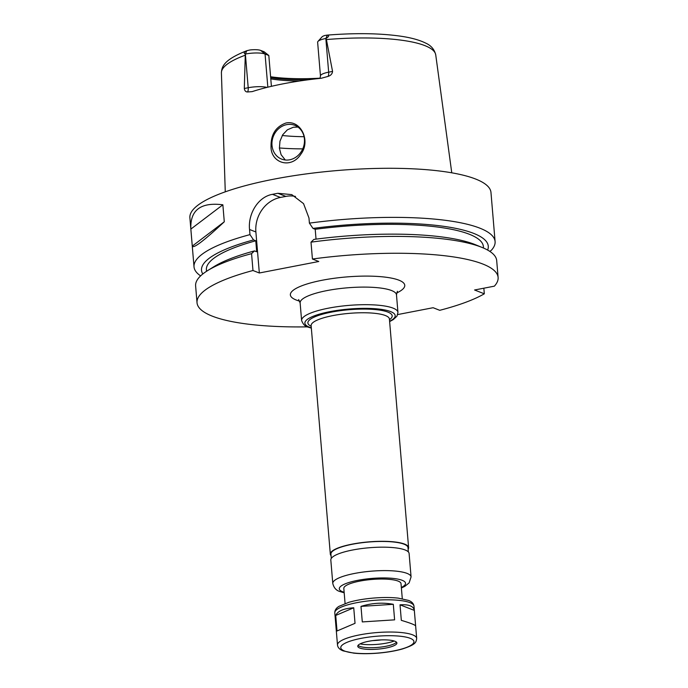 <?xml version="1.0" encoding="UTF-8"?>
<svg xmlns="http://www.w3.org/2000/svg" width="688" height="688" viewBox="0 0 688 688"><rect width="100%" height="100%" fill="white"/><g stroke="black" fill="none" stroke-linecap="round" stroke-linejoin="round"><path stroke-width="1.03" d="M335.718 615.45C337.774 610.987 343.776 608.433 353.735 607.788L355.034 623.319L337.025 630.982L335.718 615.45L353.735 607.788M360.985 606.386C371.924 602.989 382.7 602.301 393.304 604.313L394.611 619.845L362.292 621.918L360.985 606.386L393.304 604.313M415.638 625.934C415.122 624.902 410.349 623.044 401.328 620.352L400.029 604.821C408.775 604.262 413.54 606.119 414.331 610.402L415.638 625.934M394.611 619.845L362.292 621.918M400.029 604.821L414.331 610.402M408.139 549.222A39.276 9.03 175.2 0 0 408.603 547.596A39.276 9.03 175.2 0 0 368.708 541.886A39.276 9.03 175.2 0 0 330.326 554.167A39.276 9.03 175.2 0 0 331.057 555.689M408.362 551.939L408.001 547.648A38.674 8.884 175.2 0 0 368.725 542.024A38.674 8.884 175.2 0 0 330.928 554.115L331.289 558.407M401.388 587.999L404.854 586.339L409.128 582.882L411.071 576.897L409.102 553.453A39.276 9.03 175.2 0 0 369.207 547.751A39.276 9.03 175.2 0 0 330.816 560.032L332.786 583.476C333.861 587.844 336.269 590.536 340.01 591.56L344.181 592.807M402.291 598.715L401.018 583.648A28.707 6.596 175.2 0 0 371.864 579.468A28.707 6.596 175.2 0 0 343.819 588.446L345.084 603.522M359.781 648.044A19.642 4.515 175.2 0 0 381.96 648.681A19.642 4.515 175.2 0 0 396.907 643.005A19.642 4.515 175.2 0 0 376.964 640.15A19.642 4.515 175.2 0 0 357.769 646.29A19.642 4.515 175.2 0 0 359.781 648.044M358.061 645.404A19.642 4.515 175.2 0 0 359.635 646.324A19.642 4.515 175.2 0 0 379.965 647.193A19.642 4.515 175.2 0 0 396.477 642.179M360.091 643.882A21.758 4.997 175.2 0 0 394.224 641.018M372.793 640.605A23.418 5.384 175.2 0 0 381.152 639.909M397.716 314.562L433.105 307.717L439.744 310.314A151.068 34.718 175.2 0 0 484.318 293.802L474.565 289.992L494.371 286.165A151.068 34.718 175.2 0 0 498.112 277.453A151.068 34.718 175.2 0 0 312.421 259.015L318.768 261.5L259.333 272.99L252.978 270.513A151.068 34.718 175.2 0 0 197.026 302.737A151.068 34.718 175.2 0 0 307.519 326.86M271.029 146.209C270.9 134.332 275.897 126.592 286.036 122.989C301.215 119.875 310.856 141.246 300.923 154.112C291.179 169.652 270.427 163.039 271.029 146.209M286.733 124.631A18.129 15.979 -68.7 0 0 272.147 140.834A18.129 15.979 -68.7 0 0 281.616 159.1A18.129 15.979 -68.7 0 0 303.098 148.023A18.129 15.979 -68.7 0 0 294.808 125.328A18.129 15.979 -68.7 0 0 286.733 124.631M297.99 127.074L293.372 127.228L287.386 129.808L282.725 134.736L279.964 141.221L279.405 148.238L281.091 154.697L285.296 159.994M279.38 147.963A95.176 21.87 175.2 0 0 302.746 148.866M317.985 41.409L322.018 36.894A10.208 2.348 -4.8 0 1 324.942 35.466L327.333 35.14C329.406 35.552 328.933 36.662 325.914 38.459L325.837 38.476A14.74 3.388 175.2 0 0 317.985 41.409A14.74 3.388 175.2 0 0 317.632 42.243L320.462 75.938L320.032 78.389M325.914 38.459L326.404 39.56A107.543 24.716 175.2 0 1 435.736 54.885C434.412 49.364 430.98 45.399 425.433 42.991C419.319 39.973 411.02 37.694 400.536 36.172C379.681 33.222 355.008 32.886 326.533 35.165L327.333 35.14L325.837 38.476L328.666 72.171A14.74 3.388 175.2 0 0 324.942 73.074A14.74 3.388 175.2 0 0 320.462 75.938M282.269 135.484A80.066 18.404 175.2 0 0 304.07 136.706M270.788 78.896A80.066 18.404 175.2 0 0 299.271 81.038M268.819 55.487L265.052 54.017A14.74 3.388 175.2 0 0 245.375 54.034L245.298 54.051C243.475 53.182 244.008 52.073 246.88 50.697L249.933 49.975A10.208 2.348 -4.8 0 1 260.632 50.405L264.123 51.772L268.819 55.487L271.407 86.327M245.005 55.298A107.543 24.716 175.2 0 0 221.407 72.885C221.742 66.667 223.729 59.804 246.743 50.749L245.375 54.034L248.205 87.729L244.309 88.485L245.298 54.051M270.685 77.727A80.943 18.602 175.2 0 0 308.542 79.739M270.608 76.755A82.448 18.946 175.2 0 0 320.126 78.165M244.309 88.485C244.696 90.833 245.788 91.994 247.56 91.968L252.161 91.624A109.53 25.172 175.2 0 1 321.253 78.269L328.021 76.411C330.756 75.56 332.27 73.891 332.562 71.414L328.666 72.171A6.046 2.494 79.1 0 1 328.021 76.411M326.404 39.56L332.562 71.414M190.851 229.095C190.026 210.124 200.698 202.023 222.86 204.792L224.288 221.785C203.949 240.774 193.276 248.875 192.279 246.098L190.851 229.095L222.86 204.792M224.288 221.785L192.279 246.098M489.796 251.378L491.352 250.277A151.068 34.718 175.2 0 0 495.093 241.565A151.068 34.718 175.2 0 0 309.402 223.127L312.988 228.416L315.207 229.285L316.033 239.132M483.845 288.203L484.318 293.802M498.112 277.453L496.693 260.597A151.068 34.718 175.2 0 0 482.34 247.551A151.068 34.718 175.2 0 0 311.002 242.159L312.421 259.015M482.34 247.551L475.52 244.756A143.887 33.067 175.2 0 0 313.909 239.407L311.002 242.159M483.509 248.05L483.389 246.596A138.985 31.94 175.2 0 0 315.207 229.285M487.637 250.071A143.887 33.067 175.2 0 0 312.988 228.416M495.093 241.565L490.974 192.477A151.068 34.718 175.2 0 0 337.524 170.521A151.068 34.718 175.2 0 0 189.888 217.761L194.016 266.849A151.068 34.718 175.2 0 0 200.621 275.879M252.978 270.513L251.567 253.657L254.474 250.905L256.693 251.765L255.773 240.783L253.545 239.914L249.968 234.625A151.068 34.718 175.2 0 0 194.016 266.849M249.968 234.625L249.538 229.491C247.912 213.873 258.086 196.802 272.474 194.334A151.068 34.718 -4.8 0 1 277.883 193.285L291.772 194.627L303.537 203.622L308.972 217.993L309.402 223.127M259.333 272.99L255.884 231.968A30.212 26.626 111.3 0 1 280.446 197.439L285.847 196.398A30.212 26.626 111.3 0 1 295.505 196.433M253.545 239.914A143.887 33.067 175.2 0 0 202.788 273.987M255.773 240.783A138.985 31.94 175.2 0 0 206.391 269.859L206.52 271.313M254.474 250.905A143.887 33.067 175.2 0 0 213.839 266.729L207.595 270.625A151.068 34.718 175.2 0 0 195.616 285.881L197.026 302.737M251.567 253.657A151.068 34.718 175.2 0 0 207.595 270.625M389.606 321.287A45.322 10.415 175.2 0 0 351.061 308.869A45.322 10.415 175.2 0 0 309.505 327.23A45.322 10.415 175.2 0 0 311.32 327.858M389.468 319.705A42.303 9.718 175.2 0 0 349.212 309.712A42.303 9.718 175.2 0 0 311.191 326.275M389.391 318.871L389.417 319.043A39.276 9.03 175.2 0 0 349.521 313.332A39.276 9.03 175.2 0 0 311.131 325.613L311.131 325.45M411.071 576.897A39.276 9.03 175.2 0 0 371.176 571.186A39.276 9.03 175.2 0 0 332.786 583.476M401.345 587.483A33.239 7.637 175.2 0 0 373.274 578.316A33.239 7.637 175.2 0 0 342.701 591.792A33.239 7.637 175.2 0 0 344.138 592.282M334.798 612.81C334.772 610.127 336.234 607.943 339.167 606.257L348.833 602.31C355.834 600.306 363.978 598.895 373.249 598.087C382.597 597.313 390.939 597.33 398.275 598.13L408.552 600.418C411.768 601.622 413.583 603.539 413.978 606.162A39.732 9.133 175.2 0 0 373.627 600.392A39.732 9.133 175.2 0 0 334.798 612.81L337.498 645.043C337.842 647.657 339.734 649.601 343.166 650.882L353.684 653.127C360.753 653.867 368.742 653.875 377.66 653.17C387.06 652.379 395.333 650.977 402.471 648.947C415.758 644.561 416.068 642.566 416.687 638.395A39.732 9.133 175.2 0 0 376.327 632.616A39.732 9.133 175.2 0 0 337.498 645.043M344.516 650.994A36.713 8.437 175.2 0 0 407.752 646.944A36.713 8.437 175.2 0 0 379.759 636.013A36.713 8.437 175.2 0 0 344.516 650.994M397.397 291.273L396.477 294.842A48.341 11.111 175.2 0 0 347.38 287.816A48.341 11.111 175.2 0 0 300.131 302.926L298.635 299.572M396.606 293.011A57.405 13.192 175.2 0 0 349.96 276.679A57.405 13.192 175.2 0 0 296.236 300.02A57.405 13.192 175.2 0 0 299.701 301.155M396.477 294.842L397.956 312.421A48.341 11.111 175.2 0 0 348.85 305.395A48.341 11.111 175.2 0 0 301.611 320.513C303.15 324.478 305.334 326.68 308.155 327.118L311.346 328.15M260.632 50.405L265.052 54.017L267.838 87.187M266.935 87.41A14.74 3.388 175.2 0 0 252.548 87.075A14.74 3.388 175.2 0 0 248.205 87.729A6.046 2.494 -100.9 0 1 247.56 91.968M280.446 197.439L272.474 194.334M255.884 231.968L249.538 229.491M285.847 196.398L277.883 193.285M311.131 325.613L330.326 554.167M389.417 319.043L408.603 547.596M413.978 606.162L416.687 638.395M300.131 302.926L301.611 320.513M389.632 321.58L393.347 319.559L396.95 316.162L397.956 312.421M221.407 72.885L225.268 191.832M435.736 54.885L451.767 172.817"/></g></svg>
